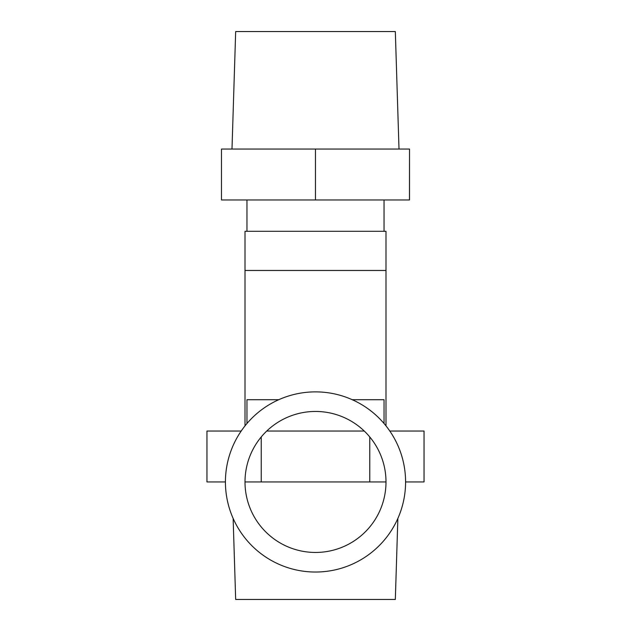 <?xml version="1.0" encoding="UTF-8"?>
<svg xmlns="http://www.w3.org/2000/svg" width="631" height="631" viewBox="0 0 631 631"><rect width="100%" height="100%" fill="white"/><g stroke="black" fill="none" stroke-linecap="round" stroke-linejoin="round"><path stroke-width="0.95" d="M405.583 481.95A90.083 90.083 0 0 1 270.462 559.965A90.083 90.083 0 0 1 270.462 403.943A90.083 90.083 0 0 1 405.583 481.95A90.083 90.083 0 0 1 270.462 559.965A90.083 90.083 0 0 1 270.462 403.943A90.083 90.083 0 0 1 405.583 481.95L424.04 481.95L424.04 431.036L389.808 431.036M385.998 481.95A70.498 70.498 0 0 1 280.251 543.007A70.498 70.498 0 0 1 280.251 420.901A70.498 70.498 0 0 1 385.998 481.95A70.498 70.498 0 0 1 280.251 543.007A70.498 70.498 0 0 1 280.251 420.901A70.498 70.498 0 0 1 385.998 481.95L369.766 481.95L369.766 436.96M385.998 270.462L385.998 425.878L385.998 231.293L245.002 231.293L385.998 231.293L385.998 270.462L245.002 270.462L245.002 425.878L245.002 231.293L245.002 270.462L385.998 270.462M231.995 149.05L235.671 31.55L395.329 31.55L399.005 149.05M409.472 149.05L221.481 149.05L221.481 199.964L409.519 199.964L409.519 149.05L409.472 199.964M315.453 199.964L315.453 149.05M397.861 518.437L395.329 599.45L235.671 599.45L233.139 518.437M364.261 431.036L266.739 431.036M261.234 436.96L261.234 481.95L369.766 481.95M241.192 431.036L206.96 431.036L206.96 481.95L225.417 481.95M245.002 481.95L261.234 481.95M384.042 423.504L384.042 399.707L352.24 399.707M278.76 399.707L246.958 399.707L246.958 423.504M246.958 199.964L246.958 231.293M384.042 199.964L384.042 231.293"/></g></svg>
